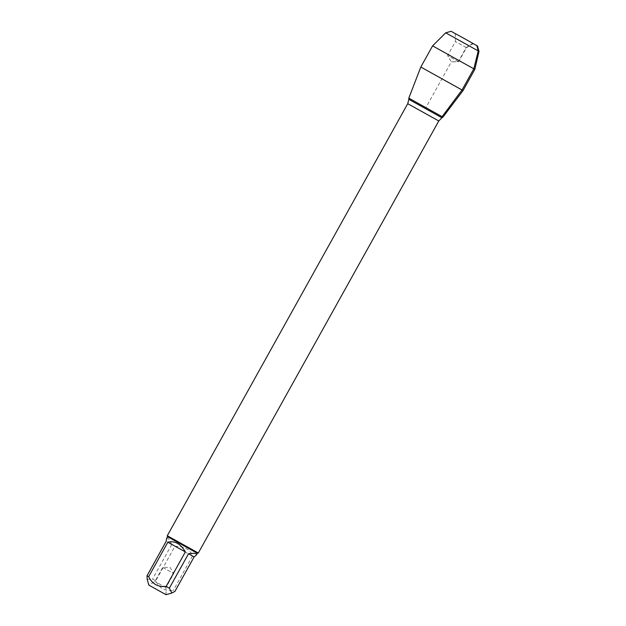<?xml version="1.0" encoding="UTF-8"?>
<svg xmlns="http://www.w3.org/2000/svg" width="626" height="626" viewBox="0 0 626 626"><rect width="100%" height="100%" fill="white"/><g stroke="black" fill="none" stroke-linecap="round" stroke-linejoin="round"><path stroke-width="0.47" stroke-dasharray="3.13 2.35" d="M198.317 553.008L167.275 535.731M408.809 98.141L442.934 117.132M162.979 567.602L173.762 573.58L162.979 567.602M165.694 587.454L154.912 581.468L165.694 587.454M174.92 546.349C184.365 546.138 190.202 549.37 192.448 556.052L174.92 546.349L155.725 580.842C159.294 588.158 165.139 591.39 173.253 590.545L174.904 591.437M192.448 556.052L173.253 590.545M147.204 579.386L152.541 579.058L155.725 580.842M166.61 538.376L167.705 538.086C168.754 538.751 170.092 540.903 171.743 544.565L166.187 541.31M171.743 544.565L152.541 579.058M197.346 553.282L167.549 536.693M463.044 90.551L420.813 67.045M458.396 61.575L447.613 55.589L458.396 61.575M466.206 47.537L455.423 41.559L466.206 47.537M455.72 33.921L473.24 43.648L455.72 33.921M451.056 31.3L477.482 46.003M479.007 51.371L445.689 32.826M474.829 69.376L432.597 45.87M442.136 116.639L425.876 107.633L451.362 61.841L458.396 61.575L466.206 47.537L472.818 43.39L476.863 45.628M407.737 103.697L438.779 120.974M441.909 117.751L408.833 99.338M166.062 594.7L165.953 587.618L173.762 573.58L170.014 567.328L162.721 567.438L154.912 581.468L148.831 585.107M455.305 33.663L455.423 41.559L447.613 55.589L451.362 61.841L458.655 61.731L466.464 47.701L473.24 43.648"/><path stroke-width="0.94" d="M196.415 554.965C197.088 553.4 194.467 552.977 188.551 553.689L194.099 556.944L196.415 554.965L197.346 553.282L167.549 536.693L167.275 535.731L198.317 553.008L438.779 120.974L407.737 103.697L408.833 99.338L441.909 117.751L442.934 117.132L408.809 98.141L442.934 117.132L408.809 98.141L420.813 67.045L463.044 90.551L442.934 117.132M149.238 585.357L166.062 594.7L149.238 585.357M188.551 553.689L169.349 588.182L166.164 586.398C158.057 587.243 152.212 584.011 148.644 576.695L146.993 575.803L147.204 579.386L148.831 585.114M194.099 556.944L174.904 591.437L171.876 593.041L169.349 588.182M185.366 551.905C180.593 543.744 174.748 540.504 167.838 542.202L185.366 551.905L166.164 586.398M167.838 542.202L148.644 576.695M146.993 575.803L166.187 541.31L166.61 538.376L167.549 536.693M479.007 51.371L477.482 46.003L464.32 38.562L451.056 31.3L445.689 32.826L479.007 51.371L474.829 69.376L463.044 90.551M445.689 32.826L432.597 45.87L474.829 69.376M476.863 45.628L478.233 50.894L473.843 68.766L462.058 89.941L442.136 116.639M167.275 535.731L407.737 103.697M408.833 99.338L408.809 98.141M438.779 120.974L441.909 117.751M166.062 594.7L171.876 593.041M197.346 553.282L198.317 553.008M432.597 45.87L420.813 67.045"/></g></svg>
